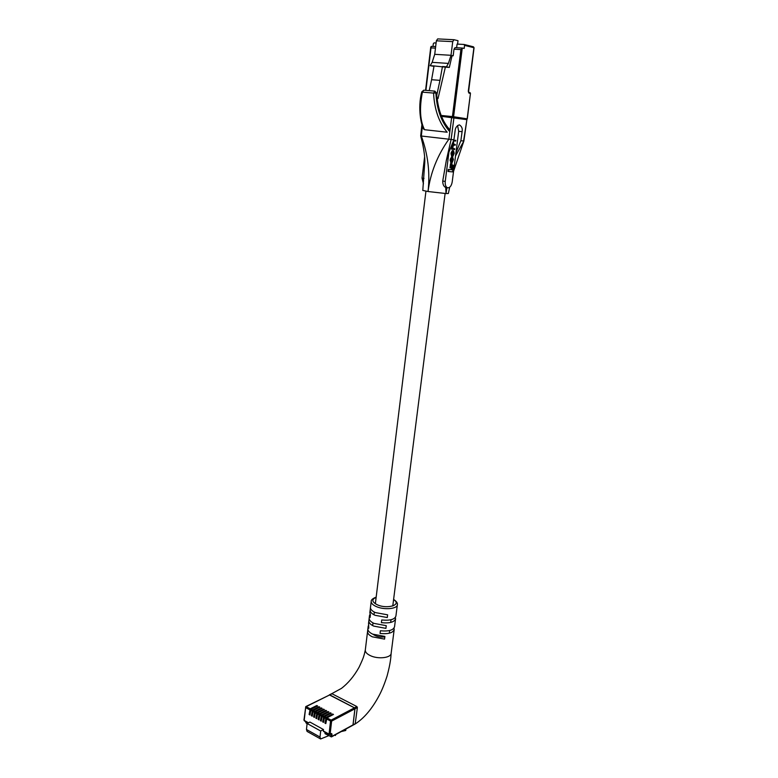 <?xml version="1.0" encoding="UTF-8"?>
<svg xmlns="http://www.w3.org/2000/svg" width="778" height="778" viewBox="0 0 778 778"><rect width="100%" height="100%" fill="white"/><g stroke="black" fill="none" stroke-linecap="round" stroke-linejoin="round"><path stroke-width="1.17" d="M373.09 634.333C376.163 636.53 380.082 637.396 384.838 636.939M325.933 722.636L324.961 723.151L325.817 723.618L326.954 717.861L331.127 720.117L354.496 707.824L329.755 694.88L306.162 706.628L310.218 708.816L316.782 705.52L317.628 705.967L311.064 709.273L312.464 710.032L319.029 706.716L319.865 707.163L313.31 710.479L314.72 711.248L321.275 707.922L322.121 708.369L315.567 711.705L316.977 712.463L323.531 709.128L324.377 709.585L317.823 712.93L319.243 713.689L325.788 710.333L326.643 710.791L320.098 714.155L321.518 714.924L328.063 711.549L328.909 712.006L322.374 715.381L323.804 716.159L330.339 712.774L331.195 713.231L324.659 716.616L326.089 717.394L332.624 714L333.48 714.457L326.954 717.861M324.961 723.151L326.089 717.394M323.638 721.391L322.675 721.896L323.531 722.363L324.659 716.616M322.675 721.896L323.804 716.159M321.363 720.156L320.4 720.661L321.246 721.128L322.374 715.381M320.4 720.661L321.518 714.924M319.087 718.921L318.124 719.417L318.98 719.883L320.098 714.155M318.124 719.417L319.243 713.689M316.811 717.695L315.858 718.191L316.704 718.648L317.823 712.93M315.858 718.191L316.977 712.463M314.555 716.47L313.602 716.956L314.448 717.413L315.567 711.705M313.602 716.956L314.72 711.248M312.299 715.245L311.356 715.731L312.202 716.188L313.31 710.479M311.356 715.731L312.464 710.032M310.052 714.029L309.109 714.505L309.955 714.963L311.064 709.273M309.109 714.505L310.218 708.816M328.666 735.706L320.614 738.974L307.077 731.417L306.464 729.482L307.115 723.511L309.916 722.062L323.473 729.531L323.317 730.96L329.045 734.121L330.543 721.07L326.371 718.814M354.496 707.824L354.982 708.797L331.623 721.118L330.125 734.16L331.379 733.479L332.012 734.101L331.739 736.484L353.037 724.892L354.982 708.797M309.634 709.75L305.579 707.562L305.783 706.589L329.755 694.88M341.221 731.583L345.743 730.484L345.918 729.035M320.614 738.974L320.011 737.029L320.692 731.009L323.473 729.531M335.59 734.656L335.493 735.482L334.647 735.171M325.369 733.693L330.66 736.445L330.942 733.985M325.058 732.283L324.941 733.284M307.115 723.511L320.692 731.009M323.424 710.071L323.531 709.128M321.168 708.855L321.275 707.922M318.922 707.649L319.029 706.716M316.685 706.443L316.782 705.52M325.681 711.287L325.788 710.333M327.946 712.502L328.063 711.549M330.222 713.727L330.339 712.774M332.507 714.963L332.624 714M396.255 613.375L395.914 616.05C394.777 619.453 390.05 620.756 381.735 619.969L381.395 622.672C389.71 623.46 394.436 622.147 395.564 618.734L395.341 617.46M395.535 618.977L394.543 626.747C393.405 630.219 388.689 631.561 380.384 630.773L380.053 633.467C388.348 634.245 393.065 632.893 394.203 629.412L393.999 628.147M370.464 607.706L370.143 610.263C370.114 612.072 371.738 613.754 374.996 615.281L387.279 617.547L387.619 614.834L375.336 612.578C372.069 611.051 370.445 609.378 370.464 607.569L370.503 607.317M369.161 618.432L368.84 620.97C368.811 622.828 370.425 624.53 373.673 626.086L385.917 628.361L386.258 625.668L374.004 623.392C370.746 621.836 369.142 620.144 369.161 618.296L369.2 618.043M367.858 629.101L367.547 631.629C367.508 633.516 369.112 635.247 372.351 636.832L384.565 639.117L384.896 636.433L372.681 634.148C369.443 632.572 367.838 630.851 367.868 628.964L367.897 628.712M393.522 634.722L391.159 653.228C391.256 657.935 377.826 659.491 370.056 655.494C366.837 653.88 365.252 652.09 365.29 650.145L365.329 649.873M393.493 634.965L394.174 629.655M396.226 613.609L397.344 604.876M352.346 725.281L352.988 724.911L354.933 708.816L354.447 707.844L329.327 694.88L331.788 693.655L356.888 706.56L357.374 707.533L355.186 723.978C364.318 718.094 372.399 708.437 379.44 694.997C382.066 689.998 384.624 683.638 387.104 675.926C390.575 662.982 390.838 657.478 391.149 653.296M370.046 614.202L369.492 615.622L370.075 617.528L370.406 614.834L369.842 612.685M368.733 624.89L368.189 626.309L368.772 628.245L368.548 623.382M367.605 631.23L368.412 630.87M368.898 620.581L369.745 620.212M370.202 609.884L371.096 609.505M423.786 90.19L422.415 92.135C419.313 107.977 420.003 120.502 424.496 129.702L447.175 132.221C438.938 122.457 434.396 109.416 433.57 93.088L422.415 92.135L421.793 91.843L423.786 90.19L434.844 91.123L436.594 93.107L435.894 92.99C436.711 108.832 441.145 121.504 449.198 131.015M435.894 92.99L433.57 93.088L434.844 91.123M449.46 130.471C441.505 121.096 437.11 108.619 436.273 93.02M452.3 143.59L451.561 149.143L454.653 149.502L454.751 148.763L453.166 148.579M454.08 140.867L455.733 141.071L455.83 140.332L453.681 140.332M454.751 148.763L453.234 148.588L452.796 147.139L453.681 145.039L455.198 145.223L455.295 144.484L453.866 144.319L453.428 142.199L454.128 140.867L455.733 141.071M448.274 169.439L448.011 171.471L452.592 171.899L453.438 165.315L451.921 165.15L452.485 165.228L451.901 169.789L448.274 169.439L448.935 169.526L448.682 171.568M451.454 167.999L451.24 169.701M457.571 125.491L458.689 131.307L452.203 181.935C451.503 185.709 450.063 187.673 447.875 187.848C445.852 187.284 444.977 185.135 445.24 181.42L448.964 151.992L453.905 139.816L455.12 130.714C455.315 127.816 456.715 125.861 459.312 124.84C461.782 126.318 462.706 128.594 462.093 131.677L460.868 140.701L463.581 141.042L466.888 119.666L463.853 141.081L455.538 155.911M450.481 163.827L449.976 167.834L450.637 167.922L451.561 168.009L452.067 164.002L450.481 163.827L451.143 163.915L450.637 167.922M453.535 150.747L451.58 154.034L452.796 156.602L454.216 153.256L453.535 150.747L452.31 150.601L451.046 152.906L451.59 156.456L452.222 156.543M452.183 157.516L452.251 160.725L451.396 162.135L452.057 162.213L451.065 160.764L451.969 157.584L451.279 157.496L450.238 159.315L450.783 162.806L451.376 162.884M452.738 159.529L452.786 158.284M451.298 157.496L451.95 157.584L450.744 160.628L451.989 162.952L453.399 159.587L452.796 157.594L452.135 157.506M423.465 183.822L422.026 178.094L424.623 156.689M448.964 151.992L446.3 160.521L451.123 139.466L453.905 139.816M446.3 160.521L442.731 181.06C442.721 184.386 443.723 186.526 445.736 187.479L447.71 187.819M446.912 187.702L446.018 193.547L448.361 193.498L449.665 187.245M441.515 116.35L466.606 119.618L467.16 118.869M422.794 190.425L428.026 191.524C430.195 172.755 427.958 154.258 421.326 136.014L448.867 139.194L451.668 117.381M453.934 117.653L451.123 139.466L448.867 139.194C437.362 155.512 430.419 172.959 428.026 191.524L446.018 193.547L445.736 187.479M422.405 126.036L421.326 136.014L420.684 135.946L421.909 124.577M455.937 152.76L460.868 140.701M453.438 165.315L452.485 165.228M451.901 169.789L448.935 169.526M452.067 164.002L451.143 163.915M452.076 152.799L451.892 154.297L452.884 155.872L453.905 153.003L452.913 151.418L452.076 152.799M452.864 155.863L452.251 155.785L453.049 154.404L452.874 151.418M453.681 145.039L455.198 145.223M453.195 141.47L453.253 144.504L452.582 144.426M453.253 144.504L452.611 148.549L451.94 148.472M452.319 148.54L452.232 149.22M452.796 157.594L452.057 158.187M452.718 158.274L452.913 160.803L452.067 162.223L451.405 162.135M437.022 98.456L438.004 98.621L445.366 67.141L449.324 67.414L446.426 66.782L448.42 63.407L432.15 62.347L430.156 65.683L433.978 66.373M432.15 62.347L434.727 54.324L451.016 55.296L452.718 41.642L436.361 40.806L434.727 54.324M436.361 40.806L437.664 38.9L453.924 39.717M446.426 66.782L442.458 66.519L439.969 80.358L431.596 79.716L429.242 90.647M445.366 67.141L434.056 65.945L431.596 79.716M439.969 80.358L436.73 95.363M438.004 98.621L437.032 98.543M452.057 55.734L453.175 55.802L452.096 55.549L449.324 67.414M456.637 47.74L457.094 44.093L463.989 44.453L464.573 45.377L464.184 48.431L462.638 48.071L460.897 49.578L454.002 49.189L455.042 47.653L462.57 48.071M436.098 42.994L434.085 42.887L433.317 43.714L432.986 46.447M453.175 55.802L454.002 49.189M435.466 48.158L431.002 47.905L431.382 46.359L435.661 46.602L431.382 46.359M437.664 38.9L454.021 39.717L458.009 40.699L457.581 44.122M454.021 39.717L452.718 41.642M448.42 63.407L451.016 55.296M430.156 65.683L434.056 65.945M325.505 718.347L324.076 717.569M323.22 717.102L321.791 716.334M320.935 715.867L319.515 715.099M318.659 714.632L317.239 713.873M316.393 713.407L314.983 712.648M314.137 712.181L312.727 711.423M311.881 710.966L310.48 710.207M304.626 720.827L303.945 720.097L305.783 706.589L304.188 720.418L308.506 722.791M332.012 734.101L330.874 734.024M306.464 729.482L320.011 737.029M305.958 721.751L305.851 722.743L307.184 723.472M331.088 736.854L331.739 736.484L330.66 736.445L331.088 736.854M330.728 733.849L331.379 733.479M329.464 734.529L330.125 734.16L329.045 734.121L329.464 734.529M331.623 721.118L331.127 720.117L330.543 721.07L331.623 721.118M306.289 723.151L307.086 723.773M305.803 722.179L305.696 721.605M308.166 722.966L304.324 720.846L304.14 719.854M376.134 597.407C371.456 599.41 371.806 601.851 377.174 604.72C387.327 609.534 402.352 604.739 393.571 599.653M393.61 599.4C396.527 601.423 397.782 603.164 397.373 604.632C397.539 608.98 383.924 610.195 376.085 606.47C372.808 604.953 371.184 603.3 371.203 601.511L370.464 607.569M352.988 724.911L355.429 723.589M354.933 708.816L357.374 707.533M354.447 707.844L356.888 706.56M329.707 694.91L332.167 693.684M462.093 131.677L458.689 131.307M442.731 181.06L445.24 181.42M422.026 178.094L424 178.376M451.58 154.034L450.919 153.956M451.717 152.984L451.046 152.906M453.72 154.491L453.049 154.404M453.905 153.003L453.243 152.916M452.621 145.865L451.95 145.787M452.475 147.052L451.804 146.974M453.068 159.578L452.407 159.49M452.913 160.803L452.251 160.725M450.9 159.402L450.238 159.315M450.744 160.628L450.083 160.54M464.194 44.502L473.462 46.816L473.909 47.701L464.573 45.377M431.002 47.905L425.906 90.365M441.155 115.455L452.426 116.583L460.897 49.578M462.258 48.207L453.584 116.729L467.16 118.84L470.457 93.428L468.988 93.156L468.56 92.271L469.961 92.533L468.55 92.261M473.899 47.789L468.288 91.269L468.988 93.156M466.547 119.608L467.296 118.869L470.447 93.477M470.457 93.428L469.961 92.533L470.457 93.428M452.903 117.517L453.584 116.729L452.426 116.583L452.728 117.497M445.113 193.489L392.773 606.004M391.023 619.735L390.682 622.439M389.661 630.511L389.321 633.204M425.945 191.184L375.356 603.767M374.335 612.091L373.994 614.795M373.002 622.896L372.672 625.59M355.186 723.978L331.496 736.883L325.078 733.722M323.454 731.398L329.172 734.558L331.136 733.878M331.827 693.645L341.377 688.433C348.184 683.24 354.068 676.189 359.037 667.291C364.182 656.476 363.637 656.117 364.376 654.026L365.31 650.009M370.143 610.263L369.813 612.938M369.492 615.622L369.161 618.296M368.84 620.97L368.519 623.645M368.189 626.309L367.868 628.964M367.547 631.629L365.29 650.145M376.163 597.154C372.623 598.506 370.97 599.964 371.203 601.511M436.594 93.107L436.594 93.107C437.79 109.066 442.06 121.125 449.402 129.265M423.796 129.265C421.618 126.668 417.232 108.502 421.793 91.843M422.794 190.445L424.837 161.338C424.866 157.02 424.107 151.068 422.58 143.502L420.684 135.946M453.574 171.228L463.853 141.081M452.242 155.785L452.884 155.872M430.779 46.923L425.576 90.336M468.502 92.251L474.055 47.759L473.462 46.816L464.116 44.472M455.042 47.653L462.638 48.071"/></g></svg>
